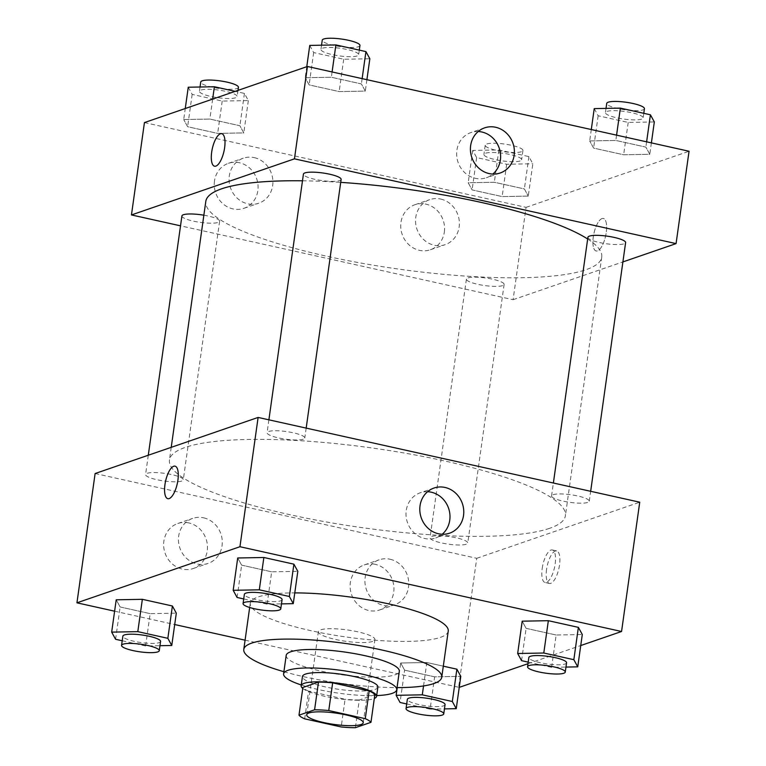 <?xml version="1.0" encoding="UTF-8"?>
<svg xmlns="http://www.w3.org/2000/svg" width="766" height="766" viewBox="0 0 766 766"><rect width="100%" height="100%" fill="white"/><g stroke="black" fill="none" stroke-linecap="round" stroke-linejoin="round"><path stroke-width="0.57" stroke-dasharray="3.83 2.87" d="M372.678 641.42A28.562 5.735 8 0 1 340.592 640.472A28.562 5.735 8 0 1 318.378 631.663A28.562 5.735 8 0 1 347.458 629.958A28.562 5.735 8 0 1 374.938 639.61A28.562 5.735 8 0 1 372.678 641.42M304.676 718.843L308.574 691.133L345.083 699.243L341.196 726.953M374.852 694.628L359.264 699.99L355.367 727.7M359.264 699.99A36.864 7.401 8 0 1 345.083 699.243M308.574 691.133A36.864 7.401 8 0 1 302.886 687.466M302.752 688.414A38.08 7.641 -172 0 0 324.056 696.15A38.08 7.641 -172 0 0 374.315 698.468M377.877 687.112A38.08 7.641 8 0 1 374.861 689.515A38.08 7.641 8 0 1 325.349 686.91A38.08 7.641 8 0 1 302.455 676.512M301.268 684.976A57.124 11.471 -172 0 0 317.938 689.467A57.124 11.471 -172 0 0 376.69 695.576M286.197 655.39A57.124 11.471 -172 0 0 320.533 670.987A57.124 11.471 -172 0 0 399.325 671.294M283.908 671.705A99.963 20.069 -172 0 0 303.863 676.732A99.963 20.069 -172 0 0 397.037 687.6M448.244 631.079A99.963 20.069 8 0 1 440.326 637.398A99.963 20.069 8 0 1 310.354 630.552A99.963 20.069 8 0 1 250.262 603.254A99.963 20.069 8 0 1 294.776 592.903M114.613 611.191L174.705 624.539M245.072 640.175L459.236 687.37M527.975 663.71L580.743 645.547M423.541 685.943L426.834 662.513L443.313 666.171L426.834 662.513L400.695 663.002L404.611 670.164L434.648 676.838L460.787 676.349L434.648 676.838L430.109 709.153L444.462 708.895M115.58 639.284L120.128 606.969L116.212 599.807L120.128 606.969L150.165 613.643L176.304 613.154L150.165 613.643L145.626 645.968L159.979 645.7M237.087 597.47L241.625 565.145L237.719 557.983L241.625 565.145L271.671 571.819L297.811 571.331L271.671 571.819L267.133 604.144L281.476 603.876M521.569 660.665L526.108 628.34L522.201 621.178L526.108 628.34L556.154 635.014L582.294 634.526L556.154 635.014L551.616 667.339L565.959 667.071M167.811 498.685L167.811 498.685A16.66 5.984 -77.5 0 0 177.913 480.196A16.66 5.984 -77.5 0 0 175.041 466.159L175.041 466.159M427.572 491.715A23.88 21.764 71 0 0 420.228 492.777A23.88 21.764 71 0 0 406.133 516.514A23.88 21.764 71 0 0 424.747 538.517A23.88 21.764 71 0 0 435.768 537.933A23.88 21.764 71 0 0 442.212 534.256M546.56 569.425A16.66 5.984 -77.5 0 0 549.433 583.462A16.66 5.984 -77.5 0 0 558.883 568.496A16.66 5.984 -77.5 0 0 556.652 550.936A16.66 5.984 -77.5 0 0 546.56 569.425M95.118 473.532L476.739 558.299L458.566 687.6M476.739 558.299L639.734 502.199M542.194 568.458A16.66 5.984 102.5 0 1 552.286 549.959A16.66 5.984 102.5 0 1 554.517 567.52A16.66 5.984 102.5 0 1 545.057 582.486A16.66 5.984 102.5 0 1 542.194 568.458M188.8 522.91A23.803 21.687 71 0 0 177.808 523.494A23.803 21.687 71 0 0 165.044 553.062A23.803 21.687 71 0 0 193.3 568.506A23.803 21.687 71 0 0 207.356 544.846A23.803 21.687 71 0 0 188.8 522.91M375.273 564.331A23.803 21.687 71 0 0 364.281 564.915A23.803 21.687 71 0 0 351.517 594.483A23.803 21.687 71 0 0 379.773 609.928A23.803 21.687 71 0 0 393.829 586.268A23.803 21.687 71 0 0 375.273 564.331M203.612 517.816A23.803 21.687 -109 0 1 222.169 539.743A23.803 21.687 -109 0 1 208.113 563.403A23.803 21.687 -109 0 1 179.857 547.958A23.803 21.687 -109 0 1 192.62 518.4A23.803 21.687 -109 0 1 203.612 517.816M390.085 559.237A23.803 21.687 -109 0 1 408.642 581.164A23.803 21.687 -109 0 1 394.586 604.824A23.803 21.687 -109 0 1 366.33 589.38A23.803 21.687 -109 0 1 379.103 559.822A23.803 21.687 -109 0 1 390.085 559.237M553.071 494.702A19.045 3.82 8 0 1 574.462 495.334A19.045 3.82 8 0 1 589.274 501.203A19.045 3.82 8 0 1 569.885 502.343A19.045 3.82 8 0 1 551.558 495.908A19.045 3.82 8 0 1 553.071 494.702M181.781 481.029A19.045 3.82 8 0 1 160.391 480.406A19.045 3.82 8 0 1 145.578 474.527A19.045 3.82 8 0 1 164.968 473.398A19.045 3.82 8 0 1 183.285 479.832A19.045 3.82 8 0 1 181.781 481.029M466.264 544.224A19.045 3.82 8 0 1 444.874 543.601A19.045 3.82 8 0 1 430.061 537.722A19.045 3.82 8 0 1 449.45 536.593A19.045 3.82 8 0 1 467.767 543.027A19.045 3.82 8 0 1 466.264 544.224M303.279 439.215A19.045 3.82 8 0 1 281.898 438.583A19.045 3.82 8 0 1 267.075 432.713A19.045 3.82 8 0 1 286.465 431.574A19.045 3.82 8 0 1 304.791 438.008A19.045 3.82 8 0 1 303.279 439.215M549.567 528.329A199.926 40.138 8 0 1 324.995 521.723A199.926 40.138 8 0 1 169.449 460.04A199.926 40.138 8 0 1 373.013 448.12A199.926 40.138 8 0 1 565.404 515.69A199.926 40.138 8 0 1 549.567 528.329M587.666 239.011A199.926 40.138 8 0 1 601.741 257.098A199.926 40.138 8 0 1 585.904 269.737A199.926 40.138 8 0 1 361.332 263.131A199.926 40.138 8 0 1 205.795 201.448M302.484 180.805A199.926 40.138 8 0 1 340.717 182.365M587.905 237.307A19.045 3.82 -172 0 0 606.232 243.741A19.045 3.82 -172 0 0 625.611 242.611M203.861 215.198A19.045 3.82 8 0 1 219.631 221.23A19.045 3.82 8 0 1 218.119 222.437A19.045 3.82 8 0 1 196.738 221.805A19.045 3.82 8 0 1 181.915 215.935M502.601 285.632A19.045 3.82 8 0 1 481.211 285A19.045 3.82 8 0 1 466.398 279.13A19.045 3.82 8 0 1 485.788 277.991A19.045 3.82 8 0 1 504.114 284.425A19.045 3.82 8 0 1 502.601 285.632M341.129 179.416A19.045 3.82 8 0 1 339.625 180.623A19.045 3.82 8 0 1 318.235 179.991A19.045 3.82 8 0 1 303.422 174.112M144.439 122.579L526.06 207.356L513.086 299.707L180.527 225.836M513.086 299.707L622.902 261.915M214.49 180.996A23.803 21.687 71 0 0 243.914 208.323A23.803 21.687 71 0 0 257.97 184.654A23.803 21.687 71 0 0 239.413 162.727A23.803 21.687 71 0 0 228.431 163.311A23.803 21.687 71 0 0 214.49 180.996M444.328 232.06A23.803 21.687 71 0 0 425.896 204.149A23.803 21.687 71 0 0 414.904 204.733A23.803 21.687 71 0 0 402.14 234.3A23.803 21.687 71 0 0 430.396 249.745A23.803 21.687 71 0 0 444.328 232.06M589.696 140.934L615.835 140.446L645.872 147.12L649.788 154.282L623.648 154.77L593.602 148.097L589.696 140.934L593.602 148.097L623.648 154.77L649.788 154.282L645.872 147.12L615.835 140.446L589.696 140.934L591.295 129.54M305.213 77.739L331.352 77.251L361.389 83.925L365.305 91.087L339.166 91.575L309.119 84.902L305.213 77.739L309.119 84.902L339.166 91.575L365.305 91.087L361.389 83.925L331.352 77.251L305.213 77.739L306.764 66.709M183.706 119.553L209.846 119.065L239.892 125.739L243.799 132.901L217.659 133.389L187.622 126.716L183.706 119.553L187.622 126.716L217.659 133.389L243.799 132.901L239.892 125.739L209.846 119.065L183.706 119.553L185.257 108.533M526.06 207.356L689.055 151.256M528.281 196.096L502.142 196.584L472.105 189.911L468.189 182.748L494.329 182.26L524.375 188.934L528.281 196.096L524.375 188.934L494.329 182.26L468.189 182.748L472.105 189.911L502.142 196.584L528.281 196.096L532.82 163.771L528.913 156.609L498.867 149.935L472.737 150.423L476.644 157.585L506.69 164.259L532.82 163.771M254.235 157.624A23.803 21.687 -109 0 1 272.792 179.56A23.803 21.687 -109 0 1 258.736 203.22A23.803 21.687 -109 0 1 230.48 187.775A23.803 21.687 -109 0 1 243.243 158.208A23.803 21.687 -109 0 1 254.235 157.624M440.709 199.055A23.803 21.687 -109 0 1 459.265 220.981A23.803 21.687 -109 0 1 445.209 244.641A23.803 21.687 -109 0 1 416.953 229.197A23.803 21.687 -109 0 1 429.716 199.639A23.803 21.687 -109 0 1 440.709 199.055M602.038 218.559A16.66 5.984 -77.5 0 0 593.573 235.191A16.66 5.984 -77.5 0 0 596.159 250.98A16.66 5.984 -77.5 0 0 605.609 236.014A16.66 5.984 -77.5 0 0 603.388 218.454A16.66 5.984 -77.5 0 0 602.038 218.559A16.66 5.984 102.5 0 1 603.378 218.454A16.66 5.984 102.5 0 1 605.609 236.014A16.66 5.984 102.5 0 1 596.149 250.98A16.66 5.984 102.5 0 1 593.564 235.181A16.66 5.984 102.5 0 1 602.038 218.549M478.195 131.522A23.88 21.764 71 0 0 470.851 132.595A23.88 21.764 71 0 0 458.049 162.248A23.88 21.764 71 0 0 486.391 177.75A23.88 21.764 71 0 0 492.835 174.074M214.537 166.203L214.537 166.212A16.66 5.984 -77.5 0 0 215.888 166.107A16.66 5.984 -77.5 0 0 224.352 149.475A16.66 5.984 -77.5 0 0 221.767 133.686A16.66 5.984 -77.5 0 0 221.767 133.677L221.767 133.686M594.234 108.609L598.15 115.771L628.197 122.445L654.327 121.957M641.63 119.132A19.045 3.82 8 0 1 620.24 118.5A19.045 3.82 8 0 1 605.427 112.631A19.045 3.82 8 0 1 624.817 111.491A19.045 3.82 8 0 1 643.134 117.926A19.045 3.82 8 0 1 641.63 119.132M598.15 115.771L593.602 148.097M628.197 122.445L623.648 154.77M651.387 142.888L649.788 154.282M646.619 141.825L645.872 147.12M616.573 135.151L615.835 140.446M644.436 108.695A19.045 3.82 8 0 1 642.923 109.902A19.045 3.82 8 0 1 621.542 109.27A19.045 3.82 8 0 1 606.729 103.391M309.751 45.414L313.667 52.576L343.714 59.25L369.844 58.762M357.147 55.937A19.045 3.82 8 0 1 335.757 55.315A19.045 3.82 8 0 1 320.944 49.436A19.045 3.82 8 0 1 340.334 48.296A19.045 3.82 8 0 1 358.651 54.74A19.045 3.82 8 0 1 357.147 55.937M313.667 52.576L309.119 84.902M343.714 59.25L339.166 91.575M366.904 79.693L365.305 91.087M362.136 78.63L361.389 83.925M332.09 71.956L331.352 77.251M359.953 45.5A19.045 3.82 8 0 1 358.45 46.707A19.045 3.82 8 0 1 337.059 46.075A19.045 3.82 8 0 1 322.247 40.196M520.124 160.956A19.045 3.82 8 0 1 498.743 160.324A19.045 3.82 8 0 1 483.921 154.454A19.045 3.82 8 0 1 503.31 153.315A19.045 3.82 8 0 1 521.636 159.749A19.045 3.82 8 0 1 520.124 160.956M472.737 150.423L468.189 182.748M476.644 157.585L472.105 189.911M506.69 164.259L502.142 196.584M528.913 156.609L524.375 188.934M498.867 149.935L494.329 182.26M521.426 151.716A19.045 3.82 8 0 1 500.035 151.094A19.045 3.82 8 0 1 485.223 145.214A19.045 3.82 8 0 1 504.612 144.075A19.045 3.82 8 0 1 522.929 150.519A19.045 3.82 8 0 1 521.426 151.716M188.254 87.228L192.161 94.39L222.207 101.064L248.337 100.576L244.431 93.414L235.152 91.355M235.641 97.761A19.045 3.82 8 0 1 214.26 97.129A19.045 3.82 8 0 1 199.438 91.259A19.045 3.82 8 0 1 218.827 90.12A19.045 3.82 8 0 1 237.154 96.554A19.045 3.82 8 0 1 235.641 97.761M192.161 94.39L187.622 126.716M222.207 101.064L217.659 133.389M248.337 100.576L243.799 132.901M244.431 93.414L239.892 125.739M212.651 99.101L209.846 119.065M238.446 87.324A19.045 3.82 8 0 1 236.943 88.521A19.045 3.82 8 0 1 215.552 87.898A19.045 3.82 8 0 1 200.74 82.019M528.205 662.14L551.616 667.339M566.562 662.829A19.045 3.82 8 0 1 565.049 664.026A19.045 3.82 8 0 1 543.659 663.404A19.045 3.82 8 0 1 528.846 657.525M526.108 628.34L556.154 635.014M243.722 598.945L267.133 604.144M282.08 599.634A19.045 3.82 8 0 1 280.567 600.831A19.045 3.82 8 0 1 259.176 600.209A19.045 3.82 8 0 1 244.364 594.33M241.625 565.145L271.671 571.819M406.698 703.954L430.109 709.153M445.056 704.643A19.045 3.82 8 0 1 443.543 705.85A19.045 3.82 8 0 1 422.162 705.218A19.045 3.82 8 0 1 407.349 699.348M426.834 662.513L400.695 663.002L397.238 687.6M400.695 663.002L404.611 670.164L400.063 702.479M404.611 670.164L434.648 676.838M122.215 640.759L145.626 645.968M160.573 641.448A19.045 3.82 8 0 1 159.06 642.655A19.045 3.82 8 0 1 137.679 642.023A19.045 3.82 8 0 1 122.866 636.153M120.128 606.969L150.165 613.643M363.256 722.731L374.938 639.61M306.697 714.783L318.378 631.663M250.262 603.254L249.668 607.495M434.016 488.038L420.228 492.777M449.556 533.193L435.768 537.933M556.652 550.936L552.286 549.959M549.433 583.462L545.057 582.486M193.3 568.506L208.113 563.403M177.808 523.494L192.62 518.4M379.773 609.928L394.586 604.824M364.281 564.915L379.103 559.822M171.23 447.334L169.449 460.04M601.741 257.098L565.404 515.69M589.274 501.203L590.663 491.303M551.558 495.908L553.378 483.02M148.288 455.234L145.578 474.527M219.631 221.23L183.285 479.832M466.398 279.13L430.061 537.722M504.114 284.425L467.767 543.027M268.895 419.825L267.075 432.713M306.18 428.108L304.791 438.008M243.914 208.323L258.736 203.22M228.431 163.311L243.243 158.208M430.396 249.745L445.209 244.641M414.904 204.733L429.716 199.639M484.629 127.855L470.851 132.595M500.169 173.001L486.391 177.75M606.021 108.389L605.427 112.631M643.785 113.32L643.134 117.926M321.538 45.194L320.944 49.436M359.302 50.125L358.651 54.74M485.223 145.214L483.921 154.454M522.929 150.519L521.636 159.749M200.041 87.008L199.438 91.259M238.025 90.369L237.154 96.554"/><path stroke-width="1.15" d="M360.997 724.531A28.562 5.735 8 0 1 328.911 723.592A28.562 5.735 8 0 1 306.697 714.783A28.562 5.735 8 0 1 335.776 713.079A28.562 5.735 8 0 1 363.256 722.731A28.562 5.735 8 0 1 360.997 724.531M365.267 718.671L328.758 710.551A36.864 7.401 8 0 0 314.587 709.814L298.989 715.176A36.864 7.401 8 0 0 304.676 718.843L341.196 726.953A36.864 7.401 8 0 0 355.367 727.7L370.964 722.328A36.864 7.401 8 0 0 365.267 718.671L369.164 690.961L332.655 682.851L328.758 710.551M369.164 690.961A36.864 7.401 8 0 1 374.852 694.628L370.964 722.328M332.655 682.851A36.864 7.401 8 0 0 318.474 682.104L302.886 687.466L298.989 715.176M374.315 698.468A38.08 7.641 -172 0 0 376.575 696.351A38.08 7.641 -172 0 0 339.932 683.473A38.08 7.641 -172 0 0 301.162 685.752A38.08 7.641 -172 0 0 302.752 688.414M301.162 685.752L302.455 676.512A38.08 7.641 8 0 1 341.234 674.243A38.08 7.641 8 0 1 377.877 687.112L376.575 696.351M318.474 682.104L314.587 709.814M376.69 695.576A57.124 11.471 -172 0 0 396.731 689.764A57.124 11.471 -172 0 0 341.76 670.461A57.124 11.471 -172 0 0 283.602 673.86A57.124 11.471 -172 0 0 301.268 684.976M396.731 689.764L399.325 671.294A57.124 11.471 -172 0 0 344.355 651.99A57.124 11.471 -172 0 0 286.197 655.39L283.602 673.86M397.037 687.6A99.963 20.069 -172 0 0 441.752 677.249A99.963 20.069 -172 0 0 345.552 643.469A99.963 20.069 -172 0 0 243.78 649.434A99.963 20.069 -172 0 0 283.908 671.705M294.776 592.903A99.963 20.069 8 0 1 397.449 605.963A99.963 20.069 8 0 1 448.244 631.079L441.752 677.249M580.743 645.547L621.561 631.5L239.94 546.723L76.945 602.823L114.613 611.191M174.705 624.539L245.072 640.175M459.236 687.37L527.975 663.71M444.462 708.895L456.249 708.674L460.787 676.349L456.881 669.187L443.313 666.171L456.881 669.187L452.333 701.512L422.286 694.829L396.156 695.317L400.063 702.479L406.698 703.954M159.979 645.7L171.766 645.479L176.304 613.154L172.398 605.992L142.352 599.318L116.212 599.807L111.673 632.122L115.58 639.284L122.215 640.759M281.476 603.876L293.263 603.656L297.811 571.331L293.895 564.169L263.858 557.495L237.719 557.983L233.18 590.308L237.087 597.47L243.722 598.945M565.959 667.071L577.746 666.851L582.294 634.526L578.378 627.364L548.341 620.69L522.201 621.178L517.663 653.503L521.569 660.665L528.205 662.14M177.904 480.196A16.66 5.984 102.5 0 1 167.811 498.685A16.66 5.984 102.5 0 1 165.58 481.125A16.66 5.984 102.5 0 1 175.031 466.159A16.66 5.984 102.5 0 1 177.904 480.196M621.561 631.5L639.734 502.199L258.113 417.432L239.94 546.723M258.113 417.432L95.118 473.532L76.945 602.823M175.041 466.159A16.66 5.984 -77.5 0 0 165.59 481.125A16.66 5.984 -77.5 0 0 167.811 498.685M438.525 533.778A23.88 21.764 -109 0 1 419.912 511.774A23.88 21.764 -109 0 1 434.016 488.038A23.88 21.764 -109 0 1 462.358 503.53A23.88 21.764 -109 0 1 449.556 533.193A23.88 21.764 -109 0 1 438.525 533.778M442.212 534.256A23.88 21.764 71 0 0 448.579 508.27A23.88 21.764 71 0 0 427.572 491.715M171.23 447.334L205.795 201.448A199.926 40.138 8 0 1 302.484 180.805M340.717 182.365A199.926 40.138 8 0 1 587.666 239.011M590.663 491.303L625.611 242.611A19.045 3.82 -172 0 0 610.799 236.732A19.045 3.82 -172 0 0 589.418 236.11A19.045 3.82 -172 0 0 587.905 237.307L553.378 483.02M148.288 455.234L181.915 215.935A19.045 3.82 8 0 1 203.861 215.198M268.895 419.825L303.422 174.112A19.045 3.82 8 0 1 322.812 172.982A19.045 3.82 8 0 1 341.129 179.416L306.18 428.108M180.527 225.836L131.455 214.94L144.439 122.579L307.434 66.479L294.45 158.84L131.455 214.94M622.902 261.915L676.072 243.607L294.45 158.84M676.072 243.607L689.055 151.256L307.434 66.479M514.158 155.259A23.88 21.764 -109 0 1 500.169 173.001A23.88 21.764 -109 0 1 471.827 157.509A23.88 21.764 -109 0 1 484.629 127.855A23.88 21.764 -109 0 1 514.158 155.259M215.878 166.107A16.66 5.984 102.5 0 1 214.537 166.203A16.66 5.984 102.5 0 1 212.306 148.642A16.66 5.984 102.5 0 1 221.757 133.677A16.66 5.984 102.5 0 1 224.342 149.475A16.66 5.984 102.5 0 1 215.878 166.107M492.835 174.074A23.88 21.764 71 0 0 500.38 159.998A23.88 21.764 71 0 0 478.195 131.522M221.767 133.677A16.66 5.984 -77.5 0 0 212.316 148.652A16.66 5.984 -77.5 0 0 214.537 166.212M651.387 142.888L654.327 121.957L650.42 114.795L620.374 108.121L594.234 108.609L591.295 129.54M650.42 114.795L646.619 141.825M620.374 108.121L616.573 135.151M606.021 108.389L606.729 103.391A19.045 3.82 8 0 1 626.109 102.261A19.045 3.82 8 0 1 644.436 108.695L643.785 113.32M366.904 79.693L369.844 58.762L365.937 51.6L335.891 44.926L309.751 45.414L306.764 66.709M365.937 51.6L362.136 78.63M335.891 44.926L332.09 71.956M321.538 45.194L322.247 40.196A19.045 3.82 8 0 1 341.626 39.066A19.045 3.82 8 0 1 359.953 45.5L359.302 50.125M235.152 91.355L214.384 86.74L188.254 87.228L185.257 108.533M214.384 86.74L212.651 99.101M200.041 87.008L200.74 82.019A19.045 3.82 8 0 1 220.129 80.89A19.045 3.82 8 0 1 238.446 87.324L238.025 90.369M577.746 666.851L573.839 659.689L543.793 653.015L517.663 653.503M527.554 666.765L528.846 657.525A19.045 3.82 8 0 1 548.236 656.395A19.045 3.82 8 0 1 566.562 662.829L565.26 672.06A19.045 3.82 8 0 1 563.747 673.266A19.045 3.82 8 0 1 542.366 672.634A19.045 3.82 8 0 1 527.554 666.765A19.045 3.82 8 0 1 546.934 665.625A19.045 3.82 8 0 1 565.26 672.06M582.294 634.526L578.378 627.364L573.839 659.689M578.378 627.364L548.341 620.69L543.793 653.015M548.341 620.69L522.201 621.178M293.263 603.656L289.356 596.494L259.31 589.82L233.18 590.308M243.071 603.57L244.364 594.33A19.045 3.82 8 0 1 263.753 593.2A19.045 3.82 8 0 1 282.08 599.634L280.777 608.865A19.045 3.82 8 0 1 279.264 610.071A19.045 3.82 8 0 1 257.883 609.439A19.045 3.82 8 0 1 243.071 603.57A19.045 3.82 8 0 1 262.451 602.43A19.045 3.82 8 0 1 280.777 608.865M297.811 571.331L293.895 564.169L289.356 596.494M293.895 564.169L263.858 557.495L259.31 589.82M263.858 557.495L237.719 557.983M456.249 708.674L452.333 701.512M406.047 708.579L407.349 699.348A19.045 3.82 8 0 1 426.729 698.209A19.045 3.82 8 0 1 445.056 704.643L443.753 713.883A19.045 3.82 8 0 1 442.25 715.08A19.045 3.82 8 0 1 420.86 714.458A19.045 3.82 8 0 1 406.047 708.579A19.045 3.82 8 0 1 425.436 707.449A19.045 3.82 8 0 1 443.753 713.883M397.238 687.6L396.156 695.317M460.787 676.349L456.881 669.187M423.541 685.943L422.286 694.829M171.766 645.479L167.85 638.317L137.803 631.644L111.673 632.122M121.564 645.384L122.866 636.153A19.045 3.82 8 0 1 142.246 635.014A19.045 3.82 8 0 1 160.573 641.448L159.271 650.688A19.045 3.82 8 0 1 157.767 651.885A19.045 3.82 8 0 1 136.377 651.263A19.045 3.82 8 0 1 121.564 645.384A19.045 3.82 8 0 1 140.954 644.254A19.045 3.82 8 0 1 159.271 650.688M176.304 613.154L172.398 605.992L167.85 638.317M172.398 605.992L142.352 599.318L137.803 631.644M142.352 599.318L116.212 599.807M249.668 607.495L243.78 649.434"/></g></svg>
